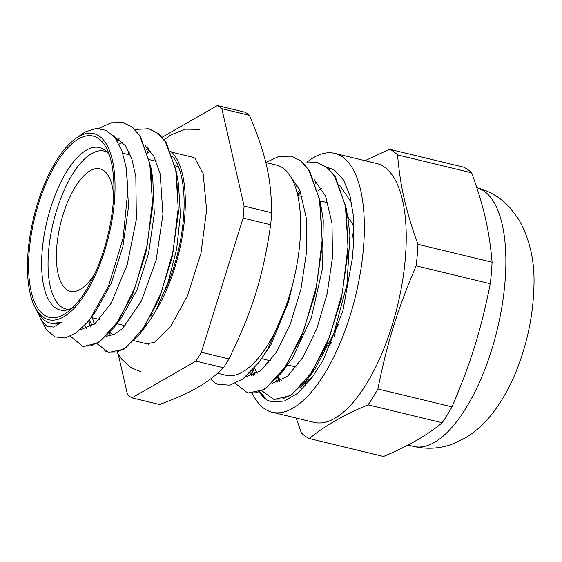 <?xml version="1.0" encoding="UTF-8"?>
<svg xmlns="http://www.w3.org/2000/svg" width="562" height="562" viewBox="0 0 562 562"><rect width="100%" height="100%" fill="white"/><g stroke="black" fill="none" stroke-linecap="round" stroke-linejoin="round"><path stroke-width="0.84" d="M352.999 250.209L353.765 239.321L353.35 215.703L349.964 195.695L343.572 180.072L334.692 170.314L326.887 167.223M309.381 438.564C324.19 426.172 343.754 414.932 368.075 404.837L442.196 422.75C427.387 435.136 407.822 446.376 383.502 456.47L309.381 438.564A150.518 60.773 -76.4 0 1 301.365 432.923L296.209 418.058M471.673 172.815C483.945 206.907 489.319 230.42 492.094 262.222L417.966 244.308C405.694 210.216 400.32 186.703 397.545 154.908L471.673 172.815A150.518 60.773 103.6 0 0 463.657 167.181L389.536 149.267L365.054 160.683M377.889 388.96C387.239 342.441 397.306 310.055 416.161 265.833L490.289 283.74C480.932 330.259 470.865 362.645 452.017 406.867L377.889 388.96A150.518 60.773 -76.4 0 1 368.075 404.837M416.161 265.833A150.518 60.773 -76.4 0 0 417.966 244.308M492.094 262.222A150.518 60.773 103.6 0 1 490.289 283.74M397.545 154.908A150.518 60.773 -76.4 0 0 389.536 149.267M452.017 406.867A150.518 60.773 103.6 0 1 442.196 422.75M252.359 393.498A133.173 53.769 -76.4 0 0 272.156 412.241L314.046 422.364A133.173 53.769 -76.4 0 0 370.477 377.004A133.173 53.769 -76.4 0 0 406.129 244.034A133.173 53.769 -76.4 0 0 376.589 163.472L334.699 153.349A133.173 53.769 -76.4 0 0 306.993 162.179M259.356 392.058A124.083 50.095 -76.4 0 0 266.985 400.046L271.987 401.907L284.386 401.015L297.705 393.231L311.671 378.17L323.255 359.982L342.82 311.158L352.269 258.836A109.33 44.138 -76.4 0 0 352.999 250.216M313.821 375.219L299.89 388.012M266.985 400.053L259.911 391.847M253.483 375.276L252.415 370.295M297.2 193.272L299.757 189.97M279.342 381.521L279.012 380.123M250.828 371.953A124.083 50.095 -76.4 0 0 251.931 375.852M272.156 412.241A133.173 53.769 -76.4 0 0 355.69 295.422A133.173 53.769 -76.4 0 0 334.699 153.349M113.679 195.724A63 25.438 -76.4 0 0 99.987 168.832A63 25.438 -76.4 0 0 83.471 176.131A63 25.438 -76.4 0 0 57.205 242.433A63 25.438 -76.4 0 0 70.398 291.313A63 25.438 -76.4 0 0 94.852 273.638M277.663 377.84A107.679 43.478 -76.4 0 0 279.799 381.31M321.576 188.151A107.679 43.478 -76.4 0 0 317.987 191.164M322.462 353.301A81.223 32.793 -76.4 0 0 323.319 352.29M334.545 335.205A81.223 32.793 -76.4 0 0 335.226 333.912M353.898 235.668A81.223 32.793 -76.4 0 0 353.273 232.057M348.707 218.084A81.223 32.793 -76.4 0 0 347.492 215.906M347.232 215.492A81.223 32.793 -76.4 0 0 346.831 214.881M107.04 152.126A81.223 32.793 -76.4 0 0 104.265 151.122A81.223 32.793 -76.4 0 0 82.972 160.528A81.223 32.793 -76.4 0 0 49.105 246.008A81.223 32.793 -76.4 0 0 66.119 309.023A81.223 32.793 -76.4 0 0 69.042 309.395M281.344 380.537L278.035 377.397M351.587 202.77L339.792 185.418M317.038 182.074L315.345 182.748M300.796 192.675L297.902 195.513M254.523 367.934L257.15 373.308M272.542 383.214L287.505 376.238L302.946 357.306L316.778 328.749L327.105 294.045L332.465 257.445L332.009 223.465L325.63 196.257L313.919 179.152M291.172 175.829L290.322 176.152M245.39 376.976L260.396 371.004L276.061 352.69L290.231 324.288L300.895 289.36L306.522 252.303L306.22 217.789L299.827 190.132L287.962 172.836M294.305 277.459L288.545 301.745L270.919 344.857L259.054 362.286L242.749 379.013L229.872 385.139L218.07 384.408L214.164 382.413A120.184 48.522 103.6 0 1 210.898 379.139L210.898 379.139M320.41 204.624L321.232 208.059M320.326 201.997L323.241 220.002L322.637 267.849L311.362 317.741L292.556 358.015L281.885 372.578L301.063 337.98L315.408 293.069L322.3 245.137L320.326 201.997L309.571 170.736L301.316 161.203L291.306 156.222M285.496 367.478L283.726 369.466M251.966 375.887L249.718 373.07M295.57 187.624L297.888 185.825M346.269 210.898L347.077 214.284M346.171 208.207L348.145 219.735L349.908 235.253L346.993 284.484L333.856 333.336L314.706 369.55L307.674 378.921L326.88 344.33L341.253 299.363L348.152 251.383L346.171 208.207L335.423 176.974L327.161 167.448L316.153 162.256M311.306 373.793L309.55 375.76M277.825 382.125L275.907 379.8M268.868 362.602L268.376 360.277M324.042 349.922L324.66 349.388M328.538 345.869L331.32 343.108A83.548 33.734 -76.4 0 0 331.819 342.286M334.264 336.357L335.767 329.711A83.548 33.734 103.6 0 0 337.439 326.058L338.731 324.253M353.702 240.677L353.175 239.068A83.548 33.734 103.6 0 0 352.796 235.626L353.688 227.729A83.548 33.734 -76.4 0 0 352.803 224.371L347.885 216.995A83.548 33.734 103.6 0 0 347.555 216.3M346.81 214.846A83.548 33.734 103.6 0 1 347.253 215.696M109.33 154.936A83.548 33.734 -76.4 0 0 99.467 147.567A83.548 33.734 -76.4 0 0 86.45 150.103A83.548 33.734 -76.4 0 0 44.04 235.745A83.548 33.734 -76.4 0 0 60.225 309.992A83.548 33.734 -76.4 0 0 72.365 307.941M317.108 182.151L315.654 183.612M331.657 168.642L329.241 169.274M300.277 191.284L297.544 194.712M253.42 369.185L254.741 374.678M262.047 390.871L273.518 399.224L282.454 398.992L292.107 394.292L311.903 372.262L329.669 336.448L342.448 292.226L348.047 246.254L345.356 205.495L334.552 176.096L326.508 167.097L317.038 162.453L303.389 163.022M235.295 383.354L247.659 392.964L256.595 392.754L266.248 388.033L286.044 366.024L303.81 330.21L316.596 285.974L322.181 240.009L319.497 199.257L308.693 169.843L300.649 160.858L291.179 156.194L278.935 156.405L265.826 162.537M265.777 162.523L276.574 165.13A108.066 43.632 -76.4 0 1 291.299 289.318A108.066 43.632 103.6 0 1 225.819 375.226L217.67 373.252M291.285 289.374L287.709 302.3L267.926 348.812L259.054 362.286M147.335 147.356L145.909 148.08M98.835 128.389L111.234 122.776L122.86 122.635L131.887 126.921L139.552 135.273L149.724 163.212L152.442 201.681L147.258 244.934L135.231 286.789L118.645 320.684L100.036 341.282L90.946 345.82L82.53 346.206L70.489 336.245M117.135 140.879L119.292 138.955M134.922 129.464L148.754 128.747L157.704 133.306L165.361 141.814L175.723 169.373L178.21 207.982L173.103 251.418L161.132 292.999L144.413 326.88L125.874 347.759L116.847 352.058L108.452 352.219L96.973 343.656M90.222 327.014L89.161 321.745M38.673 314.046L40.64 319.019L46.541 326.079L53.516 327.07L61.413 322.384A98.645 39.832 103.6 0 1 50.643 323.213A98.645 39.832 103.6 0 1 35.94 309.24L34.472 306.206A95.744 38.652 -76.4 0 0 108.803 235.773A95.744 38.652 -76.4 0 0 74.823 139.179A95.744 38.652 -76.4 0 0 28.1 251.481A95.744 38.652 -76.4 0 0 34.472 306.206M148.607 148.712L146.471 149.64M89.499 319.694L92.077 325.827M106.492 336.224L114.304 334.348L122.558 328.524L141.392 301.014L156.166 260.129L162.938 214.396L160.149 173.791L153.869 156.384L144.701 145.017M122.86 142.305L118.996 144.174M79.769 330.105L95.203 323.417L111.143 303.248L127.202 264.744L136.369 219.271L135.821 176.686L131.901 159.299L125.677 145.958L113.103 135.547M51.732 323.438L61.413 322.384M123.261 122.502L132.625 127.335L140.486 136.707L150.792 166.795L152.52 207.399L145.888 252.675L132.513 294.804L114.522 326.922L98.582 342.687L83.724 346.424M149.155 128.853L158.449 133.566L166.289 142.636L176.503 172.316L178.393 213.124L171.916 258.394L158.414 300.761L140.381 333.322L123.977 349.22L108.761 352.423L104.729 350.828M274.382 399.406L290.442 395.69L307.674 378.921M247.87 393.014L264.316 389.614L281.885 372.578M74.823 139.179L84.876 132.091L96.186 128.424L106.443 130.412L115.224 138.09L121.94 150.953L125.944 166.577L127.932 189.689L123.092 238.316L108.515 286.072L90.566 318.296L87.546 322.117L76.13 332.957L65.08 338.001L54.957 336.877L46.47 329.669L41.11 319.933M92.393 317.762L94.346 324.126M141.448 331.292L143.5 328.932M140.381 333.322L149.724 320.663L155.639 311.046A98.645 39.832 -76.4 0 0 170.736 151.375M125.944 166.577L126.745 171.262L128.466 207.034L122.881 246.578L111.199 283.431L95.617 311.566L90.566 318.296M116.285 139.58L119.13 138.835M150.644 168.6L151.684 172.815M150.792 166.795L152.752 178.217L154.304 213.785L148.593 253.272L137.037 289.866L121.525 317.607L114.522 326.922M118.139 321.815L117.114 322.974M86.892 328.7L84.574 325.475M127.637 154.374L129.45 152.885M176.763 175.723L177.409 178.4M176.503 172.316L178.477 183.83L180.374 214.67L176.672 248.98L168.003 282.496L155.646 311.046M223.486 367.766C207.526 383.453 191.466 392.676 159.531 404.507L131.951 397.847L195.906 361.099L223.486 367.766A153.138 61.827 -76.4 0 0 228.959 358.907L201.379 352.241L243.079 218.084L270.659 224.751C263.03 276.911 252.556 310.603 228.959 358.907M249.416 115.336C265.728 153.742 271.32 178.203 271.664 212.752L244.084 206.085L221.828 108.67L249.416 115.336A153.138 61.827 -76.4 0 0 244.948 112.189L217.368 105.53L162.242 137.198M118.245 354.25L127.483 394.7A153.138 61.827 -76.4 0 0 131.951 397.847M149.056 149.232A153.138 61.827 -76.4 0 0 147.939 151.129L147.462 152.66M195.906 361.099A153.138 61.827 -76.4 0 0 201.379 352.241M243.079 218.084A153.138 61.827 -76.4 0 0 244.084 206.085M221.828 108.67A153.138 61.827 -76.4 0 0 217.368 105.53M270.659 224.751A153.138 61.827 -76.4 0 0 271.664 212.752M78.603 138.891A93.243 37.647 -76.4 0 0 28.936 254.825A93.243 37.647 -76.4 0 0 67.728 311.931A93.243 37.647 -76.4 0 0 107.82 235.541A93.243 37.647 -76.4 0 0 107.026 149.267A93.243 37.647 -76.4 0 0 78.603 138.891M150.756 151.396A96.053 38.778 -76.4 0 0 147.778 152.906A96.053 38.778 -76.4 0 0 147.574 153.019M109.976 332.514A96.053 38.778 -76.4 0 0 113.124 334.868M150.714 316.055A96.053 38.778 -76.4 0 0 152.534 313.441M165.319 289.929A96.053 38.778 -76.4 0 0 172.675 156.615M476.232 187.539C489.628 190.982 500.875 197.705 509.973 207.708L518.726 219.37C529.945 239.257 535.003 261.906 533.9 287.308C533.036 315.942 527.128 343.944 516.176 371.32C510.085 386.424 502.653 399.842 493.879 411.574C486.06 422.16 476.681 430.864 465.743 437.686L452.712 443.973C440.102 448.659 427.092 449.481 413.681 446.439A133.173 53.769 -76.4 0 0 497.04 330.365A133.173 53.769 -76.4 0 0 476.836 187.694M413.681 446.439L407.984 445.062M106.604 151.684L104.265 151.122M68.459 309.585L66.119 309.023M327.934 202.763L320.129 200.88M302.075 196.517L297.72 195.464M178.4 166.64L175.225 165.874M156.208 161.28L149.344 159.622M130.356 155.035L122.706 153.187M296.216 367.007L287.625 364.928M287.217 364.829L286.866 364.745M270.364 360.762L261.759 358.682M125.326 325.721L116.945 323.698M99.369 319.448L91.185 317.474M89.154 321.703L88.936 320.41M193.911 157.522L170.989 151.986M148.804 344.253L134.185 340.72M51.718 323.473L50.643 323.213M192.246 157.121L194.796 158.062L203.142 173.651L206.626 209.977L200.971 253.343L187.476 295.788L170.876 326.101L154.971 342.103L147.132 343.853M199.833 129.344L185.024 129.169L170.792 134.978L164.237 139.643M109.604 332.936L110.363 335.767M117.051 352.241L121.891 359.371L130.595 367.365L141.203 372.03"/></g></svg>

